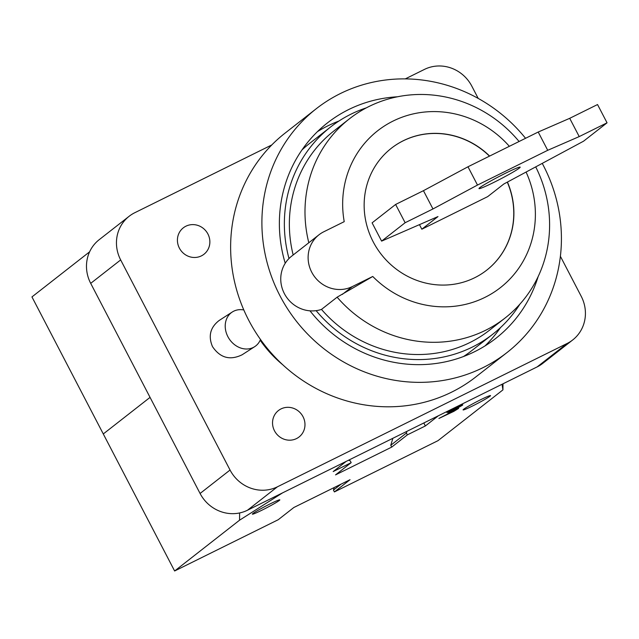 <?xml version="1.0" encoding="UTF-8"?>
<svg xmlns="http://www.w3.org/2000/svg" width="639" height="639" viewBox="0 0 639 639"><rect width="100%" height="100%" fill="white"/><g stroke="black" fill="none" stroke-linecap="round" stroke-linejoin="round"><path stroke-width="0.96" d="M243.771 309.875L242.077 309.715A20.64 17.205 57.1 0 0 232.3 311.992A20.64 17.205 57.1 0 0 227.883 336.665A20.64 17.205 57.1 0 0 254.689 346.665A20.64 17.205 57.1 0 0 260.496 339.485M254.689 346.665L242.149 354.765C230.056 360.652 220.167 357.936 212.491 346.61C208.042 336.058 210.279 327.336 219.185 320.458L232.3 311.992M207.907 233.986A16.766 15.879 -128 0 1 203.977 254.25A16.766 15.879 -128 0 1 181.133 250.831A16.766 15.879 -128 0 1 183.313 227.835A16.766 15.879 -128 0 1 207.907 233.986M303.022 416.692A16.766 15.879 -128 0 1 299.084 436.964A16.766 15.879 -128 0 1 276.248 433.538A16.766 15.879 -128 0 1 278.428 410.55A16.766 15.879 -128 0 1 303.022 416.692M282.837 364.845A116.09 109.956 -128 0 1 260.177 340.22M560.395 256.303L581.21 296.288A36.119 34.21 -128 0 1 572.728 339.94A36.119 34.21 -128 0 1 567.128 343.462L277.422 486.806A36.119 34.21 -128 0 1 230.048 470.032L120.667 259.921A36.119 34.21 -128 0 1 129.15 216.27A36.119 34.21 -128 0 1 134.749 212.739L271.799 144.933M230.048 470.032L200.079 493.476A36.119 34.21 52 0 0 247.453 510.241L277.422 486.806M567.128 343.462L537.159 366.898L247.453 510.241M200.079 493.476L90.698 283.357L120.667 259.921M129.15 216.27L99.173 239.705A36.119 34.21 52 0 0 90.698 283.357M537.159 366.898A36.119 34.21 52 0 0 542.759 363.375L572.728 339.94M405.278 78.893L424.456 69.403A36.119 34.21 -128 0 1 471.83 86.169L478.204 98.414M502.981 383.807L502.933 389.886L502.038 384.279L438.394 415.765L425.366 425.957L423.817 422.986M425.366 425.957L407.362 434.863L391.731 447.092L335.547 474.889L351.178 462.66L333.183 471.566L346.21 461.374L282.566 492.869L239.561 520.194L174.623 570.986L278.213 519.731L293.844 507.502L350.036 479.705L334.397 491.926L333.446 490.105L334.213 487.525M89.612 251.822L31.95 296.919L103.286 433.953L150.053 397.378L103.286 433.953L174.623 570.986M239.561 520.194L239.625 512.949M438.905 418.457L454.529 410.406L447.963 413.185L457.5 407.45L446.845 412.498L461.382 405.294L462.436 405.254L454.712 409.663L458.626 408.409L453.858 411.356L438.905 418.457M454.529 410.406L453.834 409.934M458.123 407.426L457.34 407.155M462.804 404.854L462.277 404.95M454.633 409.503L454.904 410.022M458.171 408.145L458.626 408.409L458.443 408.049M351.178 462.66L350.228 460.839L348.527 460.232M391.731 447.092L390.78 445.263L392.857 438.298M406.923 431.341L406.412 433.034L390.78 445.263M407.362 434.863L406.412 433.034M489.969 396.236A15.48 0.958 -27.5 0 1 475.049 404.735A15.48 0.958 -27.5 0 1 463.075 409.903A15.48 0.958 -27.5 0 1 463.634 409.272A15.48 0.958 -27.5 0 1 478.563 400.773A15.48 0.958 -27.5 0 1 490.536 395.605A15.48 0.958 -27.5 0 1 489.969 396.236M252.94 513.516A15.48 0.958 -27.5 0 1 267.861 505.026A15.48 0.958 -27.5 0 1 279.834 499.858A15.48 0.958 -27.5 0 1 279.275 500.489A15.48 0.958 -27.5 0 1 264.354 508.979A15.48 0.958 -27.5 0 1 252.381 514.147A15.48 0.958 -27.5 0 1 252.94 513.516M334.397 491.926L437.987 440.67L502.933 389.886M333.446 490.105L341.082 484.13M526.081 172.051A99.596 94.34 -128 0 1 495.624 291.136A99.596 94.34 -128 0 1 372.753 276.471L337.12 297.183L321.489 309.412A30.96 29.322 -128 0 1 316.137 310.658A30.96 29.322 -128 0 1 309.979 310.826A30.96 29.322 -128 0 1 284.363 293.597A30.96 29.322 -128 0 1 285.226 263.268A30.96 29.322 -128 0 1 288.996 258.531A30.96 29.322 -128 0 1 291.632 256.183L318.997 234.785A30.96 29.322 -128 0 1 323.797 231.765L344.221 221.661A99.596 94.34 -128 0 1 395.677 119.828A99.596 94.34 -128 0 1 509.355 146.307M372.753 276.471L352.329 286.576A30.96 29.322 -128 0 1 313.23 274.786A30.96 29.322 -128 0 1 318.997 234.785M507.438 182.059A77.391 73.309 -128 0 1 486.702 270.177A77.391 73.309 -128 0 1 373.184 241.798A77.391 73.309 -128 0 1 391.348 148.256A77.391 73.309 -128 0 1 489.626 156.068M293.173 254.977A126.402 119.733 -128 0 1 333.79 131.043L349.421 118.814A126.402 119.733 52 0 0 308.805 242.748M337.12 297.183A126.402 119.733 52 0 0 505.169 317.958L489.53 330.187A126.402 119.733 -128 0 1 321.489 309.412M288.996 258.531A131.562 124.621 -128 0 1 330.611 126.977A131.562 124.621 -128 0 1 366.411 107.823M519.93 304.124A131.562 124.621 -128 0 1 492.709 334.253A131.562 124.621 -128 0 1 316.137 310.658M505.169 317.958A126.402 119.733 52 0 0 535.714 166.883M519.084 141.491A126.402 119.733 52 0 0 349.421 118.814M486.63 270.233A77.391 73.309 52 0 0 507.294 182.139M489.474 156.148A77.391 73.309 52 0 0 391.284 148.304M301.975 149.933A131.562 124.621 -128 0 1 309.763 143.288L330.611 126.977M492.709 334.253L471.862 350.555A131.562 124.621 -128 0 1 463.531 356.506M285.226 263.268A136.722 129.509 -128 0 1 327.432 122.92A136.722 129.509 -128 0 1 397.498 96.785M538.134 276.615A136.722 129.509 -128 0 1 495.888 338.319A136.722 129.509 -128 0 1 309.979 310.826M485.025 345.907A136.722 129.509 52 0 0 500.489 327.599M338.942 121.027A136.722 129.509 52 0 0 317.447 131.634M272.565 355.332L273.013 354.98M273.644 355.667L273.093 355.875M525.554 138.296A154.782 146.611 52 0 0 316.305 108.694L285.034 133.152A154.782 146.611 52 0 0 264.897 345.387A154.782 146.611 52 0 0 475.736 376.994L507.015 352.544A154.782 146.611 52 0 0 543.342 165.461A154.782 146.611 52 0 0 542.239 163.376M316.305 108.694A154.782 146.611 52 0 0 296.169 320.938A154.782 146.611 52 0 0 507.015 352.544M479.825 187.642A23.22 1.43 -27.5 0 1 502.214 174.902A23.22 1.43 -27.5 0 1 520.17 167.146A23.22 1.43 -27.5 0 1 500.241 179.136A23.22 1.43 -27.5 0 1 478.978 188.585A23.22 1.43 -27.5 0 1 479.825 187.642M395.621 204.456L372.098 222.851L381.611 241.119L405.134 222.723L395.621 204.456L423.449 190.686L467.98 166.779L538.214 132.033L569.708 118.319L597.537 104.548L607.05 122.816L583.527 141.211L503.828 184L487.677 196.636L421.828 229.209L437.987 216.573L381.611 241.119M421.828 229.209L419.456 224.64M405.134 222.723L432.962 208.953L423.449 190.686M432.962 208.953L477.493 185.054L467.98 166.779M477.493 185.054L547.719 150.301L538.214 132.033M547.719 150.301L579.222 136.586L569.708 118.319M579.222 136.586L607.05 122.816M352.329 286.576L342.248 294.459M458.123 406.771L458.339 407.195"/></g></svg>
